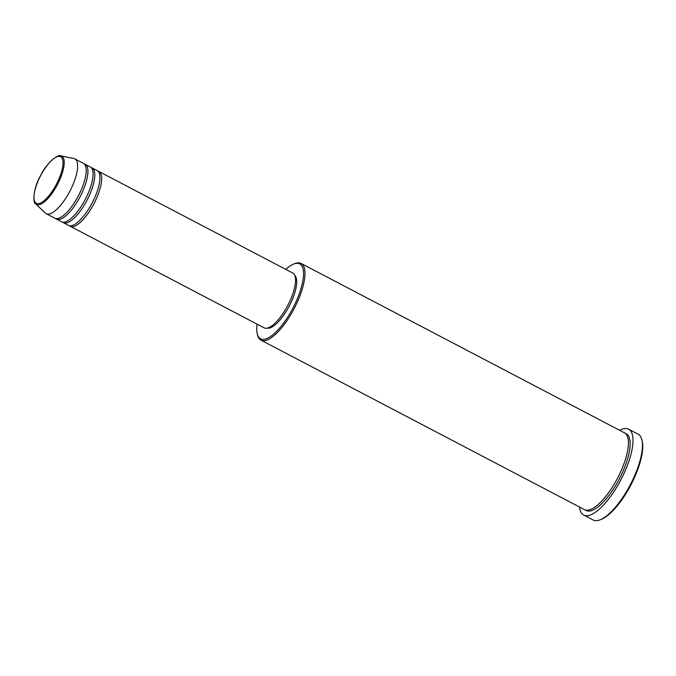 <?xml version="1.0" encoding="UTF-8"?>
<svg xmlns="http://www.w3.org/2000/svg" width="676" height="676" viewBox="0 0 676 676"><rect width="100%" height="100%" fill="white"/><g stroke="black" fill="none" stroke-linecap="round" stroke-linejoin="round"><path stroke-width="1.01" d="M97.969 171.138A30.919 10.579 117.6 0 1 98.62 171.349A30.919 10.579 117.6 0 1 98.89 171.476A30.919 10.579 117.6 0 1 94.108 203.391A30.919 10.579 117.6 0 1 70.456 226.384A30.919 10.579 117.6 0 1 70.194 226.257A30.919 10.579 117.6 0 1 69.391 225.691M91.108 167.547A30.919 10.579 117.6 0 1 91.759 167.758A30.919 10.579 117.6 0 1 92.02 167.876L97.175 170.58A30.919 10.579 117.6 0 1 92.392 202.496A30.919 10.579 117.6 0 1 68.741 225.488A30.919 10.579 117.6 0 1 68.47 225.361L63.324 222.666A30.919 10.579 117.6 0 1 62.53 222.1M92.02 167.876A30.919 10.579 117.6 0 1 87.246 199.792A30.919 10.579 117.6 0 1 63.595 222.784A30.919 10.579 117.6 0 1 63.324 222.666M84.238 163.947A30.919 10.579 117.6 0 1 84.889 164.158A30.919 10.579 117.6 0 1 85.159 164.285L90.305 166.98A30.919 10.579 117.6 0 1 85.531 198.896A30.919 10.579 117.6 0 1 61.879 221.889A30.919 10.579 117.6 0 1 61.609 221.762L56.463 219.066A30.919 10.579 117.6 0 1 55.669 218.5M85.159 164.285A30.919 10.579 117.6 0 1 80.376 196.201A30.919 10.579 117.6 0 1 56.733 219.193A30.919 10.579 117.6 0 1 56.463 219.066M60.924 155.869L73.878 158.547A30.919 10.579 117.6 0 1 74.597 158.767A30.919 10.579 117.6 0 1 74.867 158.894L83.444 163.389A30.919 10.579 117.6 0 1 78.661 195.305A30.919 10.579 117.6 0 1 55.018 218.297A30.919 10.579 117.6 0 1 54.748 218.171L46.171 213.675A30.919 10.579 117.6 0 1 45.326 213.067L35.743 203.932C32.879 203.814 32.676 189.069 40.535 175.709C47.024 161.75 59.201 153.604 60.924 155.869A27.26 9.32 117.6 0 1 61.55 156.063A27.26 9.32 117.6 0 1 57.747 183.973A27.26 9.32 117.6 0 1 36.724 204.583A27.26 9.32 117.6 0 1 35.743 203.932M257.083 324.159A42.258 14.45 -62.4 0 0 257.235 333.767A42.258 14.45 -62.4 0 0 260.911 338.946A42.258 14.45 -62.4 0 0 293.502 306.997A42.258 14.45 -62.4 0 0 299.4 263.733A42.258 14.45 -62.4 0 0 293.764 264.029A42.258 14.45 -62.4 0 0 285.779 269.378M293.764 264.029L294.947 263.572A43.289 14.804 117.6 0 1 300.727 263.26A43.289 14.804 117.6 0 1 301.099 263.437A43.289 14.804 117.6 0 1 294.406 308.121A43.289 14.804 117.6 0 1 261.299 340.315A43.289 14.804 117.6 0 1 260.928 340.138A43.289 14.804 117.6 0 1 257.531 335L257.235 333.767M641.904 439.899L642.2 441.141A47.413 16.216 117.6 0 1 630.843 485.047A47.413 16.216 117.6 0 1 601.217 519.379L600.026 519.836A48.444 16.57 -62.4 0 0 630.302 484.76A48.444 16.57 -62.4 0 0 641.904 439.899A48.444 16.57 -62.4 0 0 638.102 434.153L628.663 429.209A48.444 16.57 117.6 0 1 621.176 479.216A48.444 16.57 117.6 0 1 584.123 515.239A48.444 16.57 117.6 0 1 583.701 515.036A48.444 16.57 117.6 0 1 579.509 507.025M583.701 515.036L593.139 519.979A48.444 16.57 -62.4 0 0 593.562 520.182A48.444 16.57 -62.4 0 0 600.026 519.836M301.099 263.437L624.556 432.877A43.289 14.804 117.6 0 1 617.864 477.56A43.289 14.804 117.6 0 1 584.757 509.755A43.289 14.804 117.6 0 1 584.377 509.577L260.928 340.138M98.89 171.476L292.793 273.045A30.919 10.579 117.6 0 1 288.01 304.96A30.919 10.579 117.6 0 1 264.358 327.953A30.919 10.579 117.6 0 1 264.088 327.835L70.194 226.257M294.787 275.394A29.888 10.224 117.6 0 1 289.21 306.084A29.888 10.224 117.6 0 1 267.164 328.139M619.681 430.325A48.444 16.57 117.6 0 1 628.241 429.015A48.444 16.57 117.6 0 1 628.663 429.209M74.867 158.894A30.919 10.579 117.6 0 1 70.084 190.809A30.919 10.579 117.6 0 1 46.433 213.802A30.919 10.579 117.6 0 1 46.171 213.675M36.546 203.366A26.263 8.982 -62.4 0 0 56.801 183.509A26.263 8.982 -62.4 0 0 60.468 156.621A26.263 8.982 -62.4 0 0 40.214 176.47A26.263 8.982 -62.4 0 0 36.546 203.366M625.368 433.409A43.289 14.804 117.6 0 1 625.9 433.603A43.289 14.804 117.6 0 1 619.858 477.924A43.289 14.804 117.6 0 1 586.472 510.65A43.289 14.804 117.6 0 1 585.281 509.941"/></g></svg>
